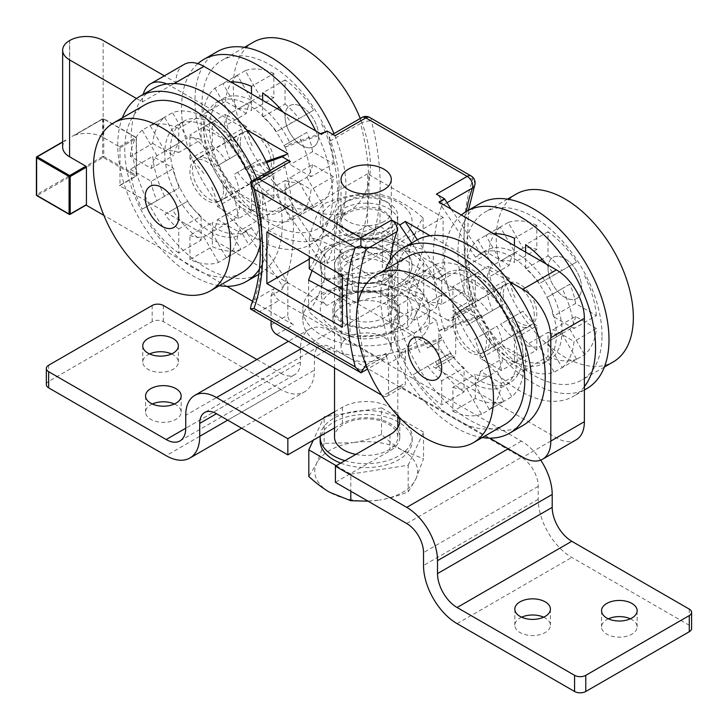 <?xml version="1.0" encoding="UTF-8"?>
<svg xmlns="http://www.w3.org/2000/svg" width="728" height="728" viewBox="0 0 728 728"><rect width="100%" height="100%" fill="white"/><g stroke="black" fill="none" stroke-linecap="round" stroke-linejoin="round"><path stroke-width="0.55" stroke-dasharray="3.64 2.73" d="M226.581 189.289A24.133 13.932 -120 0 0 216.043 165.01A24.133 13.932 -120 0 0 197.452 158.54A24.133 13.932 -120 0 0 197.452 186.404A24.133 13.932 -120 0 0 221.585 200.337A24.133 13.932 -120 0 0 226.581 189.289M271.344 163.454A24.133 13.932 60 0 1 266.339 174.502A24.133 13.932 60 0 1 242.206 160.57A24.133 13.932 60 0 1 242.206 132.696A24.133 13.932 60 0 1 260.806 139.166A24.133 13.932 60 0 1 271.344 163.454M489.544 341.114A24.133 13.932 -120 0 0 479.006 316.826A24.133 13.932 -120 0 0 460.415 310.365A24.133 13.932 -120 0 0 460.415 338.229A24.133 13.932 -120 0 0 484.548 352.161A24.133 13.932 -120 0 0 489.544 341.114M534.307 315.269A24.133 13.932 -120 0 0 523.769 290.982A24.133 13.932 -120 0 0 505.168 284.521A24.133 13.932 -120 0 0 505.168 312.385A24.133 13.932 -120 0 0 529.302 326.317A24.133 13.932 -120 0 0 534.307 315.269M335.089 135.654A7.917 4.568 -120 0 0 331.131 135.253A7.917 4.568 -120 0 0 329.802 141.168A215.734 124.561 60 0 1 327.009 263.427L338.202 256.966L338.202 286.04L321.412 295.732L321.412 263.017L284.803 208.208A63.3 36.546 60 0 1 280.326 211.648A63.3 36.546 60 0 1 217.026 175.102A63.3 36.546 60 0 1 217.035 102.011A63.3 36.546 60 0 1 284.803 147.165L290.399 143.935L320.429 133.643M284.803 208.208L290.399 204.978A63.3 36.546 60 0 1 285.922 208.417A63.3 36.546 60 0 1 222.622 171.872A63.3 36.546 60 0 1 222.622 98.781A63.3 36.546 60 0 1 290.399 143.935M576.185 439.821A39.567 22.841 60 0 1 556.401 437.856L433.315 366.794A7.917 4.568 -120 0 0 437.273 367.185A7.917 4.568 -120 0 0 438.911 363.563L438.911 330.858L475.52 318.318A63.3 36.546 -120 0 0 543.288 363.472A63.3 36.546 -120 0 0 543.297 290.372A63.3 36.546 -120 0 0 479.998 253.826A63.3 36.546 -120 0 0 475.52 257.275L481.117 254.045L451.087 209.082M475.52 318.318L481.117 315.088A63.3 36.546 -120 0 0 548.885 360.242A63.3 36.546 -120 0 0 548.885 287.141A63.3 36.546 -120 0 0 485.585 250.596A63.3 36.546 -120 0 0 481.117 254.045M266.102 161.452L251.233 166.539A63.3 36.546 -120 0 0 183.465 121.394A63.3 36.546 -120 0 0 183.465 194.485A63.3 36.546 -120 0 0 246.765 231.031A63.3 36.546 -120 0 0 251.233 227.591L245.636 230.822L282.246 285.631L282.246 289.271L271.062 295.732L271.062 321.021M251.233 166.539L245.636 169.77A63.3 36.546 -120 0 0 177.869 124.624A63.3 36.546 -120 0 0 177.869 197.716A63.3 36.546 -120 0 0 241.168 234.261A63.3 36.546 -120 0 0 245.636 230.822M417.326 239.785L441.951 276.658A63.3 36.546 60 0 1 446.428 273.209A63.3 36.546 60 0 1 509.727 309.755A63.3 36.546 60 0 1 509.718 382.846A63.3 36.546 60 0 1 441.951 337.701L436.354 340.931L399.745 353.462L405.341 350.232L405.341 382.946A7.917 4.568 60 0 1 403.703 386.568A7.917 4.568 60 0 1 399.745 386.177L489.744 438.138M441.951 276.658L436.354 279.88A63.3 36.546 60 0 1 440.831 276.44A63.3 36.546 60 0 1 504.131 312.985A63.3 36.546 60 0 1 504.131 386.077A63.3 36.546 60 0 1 436.354 340.931M348.412 231.686A25.125 14.505 180 0 1 341.05 221.43A25.125 14.505 180 0 1 366.175 206.925A25.125 14.505 180 0 1 391.3 221.43A25.125 14.505 180 0 1 375.784 234.835A25.125 14.505 180 0 1 348.412 231.686M348.412 357.666A25.125 14.505 180 0 1 341.05 347.411A25.125 14.505 180 0 1 366.175 332.905A25.125 14.505 180 0 1 391.3 347.411A25.125 14.505 180 0 1 375.784 360.815A25.125 14.505 180 0 1 348.412 357.666M348.412 283.374A25.125 14.505 0 0 0 375.784 286.514A25.125 14.505 0 0 0 391.3 273.118A25.125 14.505 0 0 0 366.175 258.613A25.125 14.505 0 0 0 341.05 273.118A25.125 14.505 0 0 0 348.412 283.374M446.892 202.793L441.714 205.787A215.734 124.561 -120 0 0 444.508 331.258L455.692 324.797L455.692 353.872A7.917 4.568 60 0 1 454.054 357.494A7.917 4.568 60 0 1 450.095 357.102L343.798 295.732A7.917 4.568 60 0 1 338.202 286.04M444.508 331.258L444.508 327.627L481.117 315.088M438.911 330.858L444.508 327.627M284.803 147.165L321.412 134.625L327.009 130.985M251.233 227.591L287.842 282.4L287.842 315.115L271.062 324.797M287.842 282.4L282.246 285.631M136.5 98.517L142.379 101.911L175.948 82.537L164.355 75.839M86.095 205.096L69.642 214.332L37.192 195.595L103.212 157.476L135.663 176.212L119.438 185.576L327.009 305.423L343.798 295.732M399.745 386.177L382.955 395.868L381.654 395.113M276.658 334.489L293.439 324.797L252.589 301.219M226.781 286.322L103.867 215.352M166.785 83.966A39.567 22.841 60 0 1 170.352 85.767L246.282 129.602M509.245 281.418L430.121 235.736M184.138 64.419A39.567 22.841 -120 0 0 175.948 82.537M142.379 101.911A39.567 22.841 60 0 1 143.27 94.349M325.279 131.986L327.009 131.395M327.009 263.427L327.009 259.787L290.399 204.978M250.396 182.009L254.272 184.776L285.039 167.012A215.734 124.561 60 0 1 282.246 289.271M285.039 167.012A7.917 4.568 60 0 1 286.368 161.097M266.648 162.581L245.636 169.77M390.09 260.351A215.734 124.561 -120 0 0 399.745 357.102L388.552 363.563L388.552 392.638L405.341 382.946M399.745 357.102L399.745 353.462M287.842 153.599L282.246 157.239M441.714 205.787A7.917 4.568 -120 0 0 436.427 194.158M475.52 257.275L438.911 202.047M411.72 242.997L436.354 279.88M119.993 147.784L119.993 185.258L136.218 175.885L136.218 138.42L119.993 147.784A0.792 0.455 -120 0 0 119.438 146.819L103.158 137.419L103.158 40.504M321.412 263.017L327.009 259.787M382.955 395.868A7.917 4.568 -120 0 0 386.914 396.26A7.917 4.568 -120 0 0 388.552 392.638M366.002 365.147L385.767 353.38A215.734 124.561 -120 0 0 388.552 363.563M385.767 353.38A7.917 4.568 60 0 1 384.43 359.295A7.917 4.568 60 0 1 380.48 358.904L279.133 300.391A7.917 4.568 60 0 1 273.846 288.761L254.272 300.072L251.206 304.959M271.062 295.732A215.734 124.561 -120 0 0 273.846 288.761M468.423 210.256L467.158 255.492L476.358 306.079L475.111 306.943L467.203 308.836L447.62 320.138A7.917 4.568 -120 0 0 451.569 320.529A7.917 4.568 -120 0 0 452.907 314.614L472.49 303.312L476.358 306.079L472.79 299.144L371.453 240.631L365.856 242.278L360.569 238.693L340.986 250.004A215.734 124.561 60 0 1 338.202 256.966M340.986 250.004A7.917 4.568 -120 0 0 346.273 261.634L365.856 250.323L365.856 242.278M447.62 320.138L346.273 261.634M455.692 324.797A215.734 124.561 60 0 1 452.907 314.614M62.653 147.138A23.66 13.659 180 0 1 65.857 140.276L62.653 142.124M293.439 324.797A7.917 4.568 60 0 1 287.842 315.115M287.842 154.008L286.113 154.6M119.438 146.819L135.663 137.446L103.212 118.709L74.547 135.262A23.66 13.659 180 0 1 103.158 137.419M321.412 295.732A7.917 4.568 -120 0 0 327.009 305.423M119.438 185.576A0.792 0.455 -120 0 0 119.993 185.258M74.547 135.262L102.648 119.037L102.648 156.511L36.627 194.622L36.627 157.157L65.857 140.276M441.951 337.701L405.341 350.232M251.642 309.81L259.55 311.702L279.133 300.391M380.48 358.904L360.897 370.206L360.897 372.882M443.106 269.078L443.106 217.399L367.576 173.792L367.576 225.471L443.106 269.078L342.397 327.227M367.576 225.471L309.245 259.141M367.576 173.792L266.867 231.932M443.106 217.399L342.397 275.539M318.618 135.836A23.742 13.705 -120 0 0 308.253 111.948A23.742 13.705 -120 0 0 289.962 105.587A23.742 13.705 -120 0 0 289.962 132.996A23.742 13.705 -120 0 0 313.704 146.701A23.742 13.705 -120 0 0 318.618 135.836M548.011 268.268A23.742 13.705 60 0 1 552.925 257.403A23.742 13.705 60 0 1 576.667 271.107A23.742 13.705 60 0 1 576.667 298.516A23.742 13.705 60 0 1 558.376 292.156A23.742 13.705 60 0 1 548.011 268.268A23.742 13.705 60 0 1 552.925 257.403A23.742 13.705 60 0 1 576.667 271.107A23.742 13.705 60 0 1 576.667 298.516A23.742 13.705 60 0 1 558.376 292.156A23.742 13.705 60 0 1 548.011 268.268M503.248 294.112A23.742 13.705 -120 0 0 513.613 318A23.742 13.705 -120 0 0 531.904 324.36A23.742 13.705 -120 0 0 531.904 296.951A23.742 13.705 -120 0 0 508.162 283.247A23.742 13.705 -120 0 0 503.248 294.112M602.001 335.617A96.924 55.965 -120 0 0 559.695 238.074A96.924 55.965 -120 0 0 485.003 212.112A96.924 55.965 -120 0 0 485.003 324.033A96.924 55.965 -120 0 0 581.927 379.989A96.924 55.965 -120 0 0 602.001 335.617M516.334 194.021A96.924 55.965 -120 0 0 516.334 305.942A96.924 55.965 -120 0 0 613.258 361.907M461.352 215.015A106.816 61.671 -120 0 0 469.487 339.421A106.816 61.671 -120 0 0 573.446 396.314A106.816 61.671 -120 0 0 584.375 386.632M480.052 203.54A106.816 61.671 -120 0 0 480.052 326.89A106.816 61.671 -120 0 0 586.868 388.561M525.634 369.369L525.634 345.254A47.475 27.409 -120 0 0 539.484 346.628L554.254 372.199A76.749 44.308 60 0 1 525.634 369.369L548.011 356.447L548.011 332.332L525.634 345.254M562.162 367.631A76.749 44.308 -120 0 0 574.019 341.432L553.134 329.375A47.475 27.409 60 0 1 547.401 342.06L562.162 367.631L584.538 354.709A76.749 44.308 -120 0 0 596.396 328.51L574.019 341.432M493.884 233.797A76.749 44.308 -120 0 0 485.822 235.408L500.582 260.979A47.475 27.409 60 0 1 514.441 262.353L514.441 245.654M525.634 252.116L525.634 268.814A47.475 27.409 60 0 1 539.484 283.438L554.254 274.911A76.749 44.308 -120 0 0 546.182 263.982M574.019 328.51L553.134 316.452A47.475 27.409 -120 0 0 547.401 297.142L562.162 288.616A76.749 44.308 60 0 1 574.019 328.51L596.396 315.588L575.511 303.531L553.134 316.452M485.822 332.696A76.749 44.308 -120 0 0 514.441 362.908L514.441 338.793A47.475 27.409 60 0 1 500.582 324.169L508.199 319.774A76.749 44.308 -120 0 0 536.818 349.986L514.441 362.908M466.056 279.097A76.749 44.308 -120 0 0 477.905 318.991L492.674 310.465A47.475 27.409 60 0 1 486.932 291.154L466.056 279.097L488.433 266.175A76.749 44.308 -120 0 0 500.291 306.069L477.905 318.991M477.905 239.976L492.674 265.547A47.475 27.409 -120 0 0 486.932 278.233L466.056 266.175A76.749 44.308 60 0 1 477.905 239.976L500.291 227.054L515.051 252.625L492.674 265.547M548.011 255.892A47.475 27.409 60 0 1 561.861 270.516L576.631 261.989A76.749 44.308 -120 0 0 548.011 231.777L548.011 255.892L542.105 259.295M540.085 260.469L525.634 268.814M548.011 231.777L525.634 244.699M561.861 270.516L539.484 283.438M576.631 261.989L554.254 274.911M575.511 303.531A47.475 27.409 -120 0 0 569.778 284.22L547.401 297.142M569.778 284.22L562.162 288.616M584.538 275.694A76.749 44.308 60 0 1 596.396 315.588M596.396 328.51L575.511 316.452L553.134 329.375M575.511 316.452A47.475 27.409 60 0 1 569.778 329.138L547.401 342.06M569.778 329.138L584.538 354.709M548.011 332.332A47.475 27.409 -120 0 0 561.861 333.706L539.484 346.628M561.861 333.706L576.631 359.277L554.254 372.199M576.631 359.277A76.749 44.308 60 0 1 548.011 356.447M536.818 349.986L536.818 325.871L514.441 338.793M536.818 325.871A47.475 27.409 60 0 1 522.968 311.247L500.582 324.169M522.968 311.247L508.199 319.774M500.291 306.069L492.674 310.465M515.051 297.543A47.475 27.409 60 0 1 509.318 278.233L486.932 291.154M509.318 278.233L488.433 266.175M515.051 252.625A47.475 27.409 -120 0 0 509.318 265.311L486.932 278.233M509.318 265.311L488.433 253.253L466.056 266.175M488.433 253.253A76.749 44.308 60 0 1 500.291 227.054M536.818 225.316A76.749 44.308 -120 0 0 508.199 222.486L522.968 248.057A47.475 27.409 60 0 1 536.818 249.431L536.818 225.316L514.441 238.238M508.199 222.486L485.822 235.408M522.968 248.057L500.582 260.979M536.818 249.431L514.441 262.353M223.505 190.745A23.742 13.705 60 0 1 218.591 201.611A23.742 13.705 60 0 1 194.849 187.906A23.742 13.705 60 0 1 194.849 160.497A23.742 13.705 60 0 1 213.14 166.858A23.742 13.705 60 0 1 223.505 190.745M241.751 272.754A96.924 55.965 60 0 1 167.058 246.783A96.924 55.965 60 0 1 124.752 149.24A96.924 55.965 60 0 1 144.827 104.868M251.697 181.117A96.924 55.965 60 0 1 260.26 244.317M270.197 170.434A106.816 61.671 60 0 1 260.124 273.564A106.816 61.671 60 0 1 177.814 244.945A106.816 61.671 60 0 1 131.186 137.446A106.816 61.671 60 0 1 153.308 88.552M219.31 285.713A106.816 61.671 60 0 1 117.754 145.2A106.816 61.671 60 0 1 122.386 117.827M256.766 178.187A106.816 61.671 60 0 1 259.45 269.087M201.119 240.158L201.119 216.043A47.475 27.409 60 0 1 187.269 201.419L172.5 209.946A76.749 44.308 -120 0 0 201.119 240.158L178.742 253.08L178.742 228.965L201.119 216.043M164.592 196.242A76.749 44.308 60 0 1 152.734 156.347L173.619 168.405A47.475 27.409 -120 0 0 179.361 187.715L142.215 209.163A76.749 44.308 60 0 1 130.358 169.269L152.734 156.347M212.312 121.949A76.749 44.308 60 0 1 240.932 152.161L226.171 160.688A47.475 27.409 -120 0 0 212.312 146.064L212.312 121.949L189.935 134.871A76.749 44.308 60 0 1 218.555 165.083L240.932 152.161M201.119 115.488L201.119 139.603A47.475 27.409 -120 0 0 187.269 138.229L172.5 112.658A76.749 44.308 60 0 1 201.119 115.488L178.742 128.41L178.742 152.525L201.119 139.603M152.734 143.425L173.619 155.483A47.475 27.409 60 0 1 179.361 142.797L164.592 117.226A76.749 44.308 -120 0 0 152.734 143.425L130.358 156.347L151.242 168.405L173.619 155.483M240.932 249.449A76.749 44.308 60 0 1 212.312 246.619L212.312 222.504A47.475 27.409 -120 0 0 226.171 223.878L240.932 249.449L218.555 262.371A76.749 44.308 60 0 1 189.935 259.541L212.312 246.619M260.697 218.682A76.749 44.308 60 0 1 248.849 244.881L234.079 219.31A47.475 27.409 -120 0 0 239.821 206.625L260.697 218.682L238.32 231.604A76.749 44.308 60 0 1 226.463 257.803L248.849 244.881M248.849 165.866L234.079 174.392A47.475 27.409 60 0 1 239.821 193.703L260.697 205.76A76.749 44.308 -120 0 0 248.849 165.866L234.079 174.392M178.742 152.525A47.475 27.409 -120 0 0 164.892 151.151L187.269 138.229M164.892 151.151L150.123 125.58L172.5 112.658M150.123 125.58A76.749 44.308 60 0 1 178.742 128.41M151.242 168.405A47.475 27.409 60 0 1 156.975 155.719L179.361 142.797M156.975 155.719L142.215 130.148L164.592 117.226M142.215 130.148A76.749 44.308 -120 0 0 130.358 156.347M130.358 169.269L151.242 181.327L173.619 168.405M151.242 181.327A47.475 27.409 -120 0 0 156.975 200.637L179.361 187.715M156.975 200.637L142.215 209.163M178.742 228.965A47.475 27.409 60 0 1 164.892 214.341L187.269 201.419M164.892 214.341L172.5 209.946M150.123 222.868A76.749 44.308 -120 0 0 178.742 253.08M189.935 259.541L189.935 235.426L212.312 222.504M189.935 235.426A47.475 27.409 -120 0 0 203.785 236.8L226.171 223.878M203.785 236.8L218.555 262.371M226.463 257.803L211.702 232.232L234.079 219.31M211.702 232.232A47.475 27.409 -120 0 0 217.435 219.547L239.821 206.625M217.435 219.547L238.32 231.604M211.702 187.314A47.475 27.409 60 0 1 217.435 206.625L239.821 193.703M217.435 206.625L238.32 218.682L260.697 205.76M238.32 218.682A76.749 44.308 -120 0 0 226.463 178.788M218.555 165.083L226.171 160.688M203.785 173.61A47.475 27.409 -120 0 0 189.935 158.986L212.312 146.064M189.935 158.986L189.935 134.871M452.898 323.186A23.742 13.705 60 0 1 457.812 312.321A23.742 13.705 60 0 1 481.554 326.026A23.742 13.705 60 0 1 481.554 353.435A23.742 13.705 60 0 1 463.254 347.074A23.742 13.705 60 0 1 452.898 323.186M504.713 424.57A96.924 55.965 60 0 1 407.789 368.605A96.924 55.965 60 0 1 407.789 256.684M523.086 425.38A106.816 61.671 60 0 1 416.27 363.709A106.816 61.671 60 0 1 416.27 240.367M482.273 437.528A106.816 61.671 60 0 1 402.848 371.462A106.816 61.671 60 0 1 385.339 269.642M475.275 273.774L475.275 297.889A47.475 27.409 60 0 1 489.134 312.512L503.894 303.986A76.749 44.308 -120 0 0 475.275 273.774L452.898 286.696L452.898 310.801L475.275 297.889M511.811 317.69A76.749 44.308 60 0 1 523.66 357.584L502.784 345.527A47.475 27.409 -120 0 0 497.042 326.217L489.425 330.612A76.749 44.308 60 0 1 501.283 370.507L523.66 357.584M464.082 391.983A76.749 44.308 60 0 1 435.462 361.771L450.232 353.244A47.475 27.409 -120 0 0 464.082 367.868L464.082 391.983L441.705 404.895A76.749 44.308 60 0 1 413.085 374.683L435.462 361.771M475.275 398.444L475.275 374.329A47.475 27.409 -120 0 0 489.134 375.703L503.894 401.274A76.749 44.308 60 0 1 475.275 398.444L452.898 411.356L452.898 387.251L475.275 374.329M523.66 370.507L502.784 358.449A47.475 27.409 60 0 1 497.042 371.134L511.811 396.705A76.749 44.308 -120 0 0 523.66 370.507L501.283 383.419L480.398 371.371L502.784 358.449M435.462 264.473A76.749 44.308 60 0 1 464.082 267.312L464.082 291.428A47.475 27.409 -120 0 0 450.232 290.053L435.462 264.473L413.085 277.395A76.749 44.308 60 0 1 441.705 280.235L464.082 267.312M415.697 295.25A76.749 44.308 60 0 1 427.554 269.041L442.324 294.622A47.475 27.409 -120 0 0 436.582 307.307L415.697 295.25L393.32 308.171A76.749 44.308 60 0 1 405.178 281.964L427.554 269.041M427.554 348.066L442.324 339.539A47.475 27.409 60 0 1 436.582 320.229L415.697 308.171A76.749 44.308 -120 0 0 427.554 348.066L442.324 339.539M452.898 387.251A47.475 27.409 -120 0 0 466.748 388.615L489.134 375.703M466.748 388.615L481.517 414.196L503.894 401.274M481.517 414.196A76.749 44.308 60 0 1 452.898 411.356M480.398 371.371A47.475 27.409 60 0 1 474.665 384.047L497.042 371.134M474.665 384.047L489.425 409.627L511.811 396.705M489.425 409.627A76.749 44.308 -120 0 0 501.283 383.419M501.283 370.507L480.398 358.449L502.784 345.527M480.398 358.449A47.475 27.409 -120 0 0 474.665 339.139L497.042 326.217M474.665 339.139L489.425 330.612M452.898 310.801A47.475 27.409 60 0 1 466.748 325.434L489.134 312.512M466.748 325.434L503.894 303.986M481.517 316.908A76.749 44.308 -120 0 0 452.898 286.696M441.705 280.235L441.705 304.349L464.082 291.428M441.705 304.349A47.475 27.409 -120 0 0 427.855 302.975L450.232 290.053M427.855 302.975L413.085 277.395M405.178 281.964L419.938 307.544L442.324 294.622M419.938 307.544A47.475 27.409 -120 0 0 414.205 320.229L436.582 307.307M414.205 320.229L393.32 308.171M419.938 352.461A47.475 27.409 60 0 1 414.205 333.151L436.582 320.229M414.205 333.151L393.32 321.094L415.697 308.171M393.32 321.094A76.749 44.308 -120 0 0 405.178 360.979M413.085 374.683L450.232 353.244M427.855 366.166A47.475 27.409 -120 0 0 441.705 380.789L464.082 367.868M441.705 380.789L441.705 404.895M285.048 116.453A23.742 13.705 60 0 1 289.962 105.587A23.742 13.705 60 0 1 313.704 119.292A23.742 13.705 60 0 1 313.704 146.701A23.742 13.705 60 0 1 295.413 140.34A23.742 13.705 60 0 1 285.048 116.453M240.286 142.297A23.742 13.705 -120 0 0 250.65 166.184A23.742 13.705 -120 0 0 268.941 172.545A23.742 13.705 -120 0 0 268.941 145.127A23.742 13.705 -120 0 0 245.209 131.422A23.742 13.705 -120 0 0 240.286 142.297M339.039 183.802A96.924 55.965 -120 0 0 296.733 86.259A96.924 55.965 -120 0 0 222.04 60.288A96.924 55.965 -120 0 0 222.04 172.208A96.924 55.965 -120 0 0 318.964 228.173A96.924 55.965 -120 0 0 339.039 183.802M253.371 42.197A96.924 55.965 -120 0 0 253.371 154.127A96.924 55.965 -120 0 0 350.295 210.083A96.924 55.965 -120 0 0 370.37 165.711A96.924 55.965 -120 0 0 360.242 118.455M197.861 63.655A106.816 61.671 -120 0 0 206.834 188.115A106.816 61.671 -120 0 0 310.483 244.49A106.816 61.671 -120 0 0 332.605 195.595A106.816 61.671 -120 0 0 315.752 130.949M217.09 51.724A106.816 61.671 -120 0 0 217.09 175.066A106.816 61.671 -120 0 0 323.905 236.736A106.816 61.671 -120 0 0 346.037 187.842A106.816 61.671 -120 0 0 333.979 133.615M262.671 217.545L262.671 193.439A47.475 27.409 -120 0 0 276.522 194.804L291.291 220.384A76.749 44.308 60 0 1 262.671 217.545L285.048 204.623L285.048 180.517L262.671 193.439M299.199 215.816A76.749 44.308 -120 0 0 311.056 189.608L290.172 177.55A47.475 27.409 60 0 1 284.439 190.236L299.199 215.816L321.576 202.894A76.749 44.308 -120 0 0 333.433 176.686L311.056 189.608M230.922 81.973A76.749 44.308 -120 0 0 222.859 83.584L237.619 109.164A47.475 27.409 60 0 1 251.479 110.529L251.479 93.839M262.671 100.3L262.671 116.99A47.475 27.409 60 0 1 276.522 131.622L291.291 123.096A76.749 44.308 -120 0 0 283.219 112.167M311.056 176.686L290.172 164.637A47.475 27.409 -120 0 0 284.439 145.327L299.199 136.8A76.749 44.308 60 0 1 311.056 176.686L333.433 163.773L312.549 151.715L290.172 164.637M222.859 180.872A76.749 44.308 -120 0 0 251.479 211.084L251.479 186.978A47.475 27.409 60 0 1 237.619 172.345L245.236 167.95A76.749 44.308 -120 0 0 273.855 198.162L251.479 211.084M203.094 127.282A76.749 44.308 -120 0 0 214.942 167.167L229.711 158.64A47.475 27.409 60 0 1 223.969 139.33L203.094 127.282L225.471 114.36A76.749 44.308 -120 0 0 237.328 154.245L214.942 167.167M214.942 88.152L229.711 113.732A47.475 27.409 -120 0 0 223.969 126.417L203.094 114.36A76.749 44.308 60 0 1 214.942 88.152L237.328 75.23L252.088 100.81L229.711 113.732M285.048 104.068A47.475 27.409 60 0 1 298.899 118.7L313.668 110.174A76.749 44.308 -120 0 0 285.048 79.962L285.048 104.068L279.142 107.48M277.122 108.645L262.671 116.99M285.048 79.962L262.671 92.884M298.899 118.7L276.522 131.622M313.668 110.174L291.291 123.096M312.549 151.715A47.475 27.409 -120 0 0 306.816 132.405L284.439 145.327M306.816 132.405L299.199 136.8M321.576 123.878A76.749 44.308 60 0 1 333.433 163.773M333.433 176.686L312.549 164.637L290.172 177.55M312.549 164.637A47.475 27.409 60 0 1 306.816 177.314L284.439 190.236M306.816 177.314L321.576 202.894M285.048 180.517A47.475 27.409 -120 0 0 298.899 181.882L276.522 194.804M298.899 181.882L313.668 207.462L291.291 220.384M313.668 207.462A76.749 44.308 60 0 1 285.048 204.623M273.855 198.162L273.855 174.056L251.479 186.978M273.855 174.056A47.475 27.409 60 0 1 260.005 159.432L237.619 172.345M260.005 159.432L245.236 167.95M237.328 154.245L229.711 158.64M252.088 145.727A47.475 27.409 60 0 1 246.355 126.417L223.969 139.33M246.355 126.417L225.471 114.36M252.088 100.81A47.475 27.409 -120 0 0 246.355 113.495L223.969 126.417M246.355 113.495L225.471 101.438L203.094 114.36M225.471 101.438A76.749 44.308 60 0 1 237.328 75.23M273.855 73.501A76.749 44.308 -120 0 0 245.236 70.662L260.005 96.242A47.475 27.409 60 0 1 273.855 97.616L273.855 73.501L251.479 86.423M245.236 70.662L222.859 83.584M260.005 96.242L237.619 109.164M273.855 97.616L251.479 110.529M384.266 221.439A25.58 14.769 180 0 1 348.084 221.439A25.58 14.769 180 0 1 348.084 200.555A25.58 14.769 180 0 1 384.266 200.555A25.58 14.769 180 0 1 384.266 221.439M388.552 228.865A31.65 18.273 0 0 0 397.825 215.952A31.65 18.273 0 0 0 388.561 203.03A31.65 18.273 0 0 0 343.798 203.03A31.65 18.273 0 0 0 343.789 203.03A31.65 18.273 0 0 0 334.525 215.952A31.65 18.273 0 0 0 354.063 232.833A31.65 18.273 0 0 0 388.552 228.865M355.837 454.381A31.65 18.273 0 0 0 397.825 437.109A31.65 18.273 0 0 0 378.287 420.229A31.65 18.273 0 0 0 343.798 424.187A31.65 18.273 0 0 0 334.525 437.109M415.852 479.042L423.541 458.731L402.539 450.359A51.433 29.693 180 0 1 415.852 479.042A51.433 29.693 180 0 1 379.488 500.036C388.343 498.689 397.907 495.959 408.171 491.846L415.852 479.042M381.545 434.48C371.28 438.602 361.725 441.332 352.862 442.67A51.433 29.693 180 0 1 402.539 450.359C396.059 446.637 389.061 441.35 381.545 434.48L381.545 407.871L324.178 416.744L313.304 440.176M324.178 443.361L316.498 463.672A51.433 29.693 180 0 1 352.862 442.67L324.178 443.361L324.178 416.744M368.031 501.173L379.488 500.036A51.433 29.693 180 0 1 329.811 492.346A51.433 29.693 180 0 1 316.498 463.672L308.809 476.476M336.236 465.702L350.805 474.11L350.805 491.227M350.805 474.11L408.171 465.238L408.171 491.846M408.171 465.238L423.541 432.114L423.541 458.731M423.541 432.114L381.545 407.871M340.713 463.117A46.01 26.563 0 0 0 387.915 464.4A46.01 26.563 0 0 0 412.185 440.986A46.01 26.563 0 0 0 383.783 416.443A46.01 26.563 0 0 0 333.642 422.204A46.01 26.563 0 0 0 320.165 440.986M344.936 460.678A46.01 26.563 0 0 0 412.185 437.109A46.01 26.563 0 0 0 383.783 412.567A46.01 26.563 0 0 0 333.642 418.327A46.01 26.563 0 0 0 320.193 436.199M373.664 238.511A26.299 15.179 180 0 1 339.876 223.96A26.299 15.179 180 0 1 366.175 208.772A26.299 15.179 180 0 1 392.474 223.96A26.299 15.179 180 0 1 373.664 238.511M375.193 238.948A31.65 18.273 0 0 0 387.942 208.162A31.65 18.273 0 0 0 335.39 217.181A31.65 18.273 0 0 0 375.193 238.948M373.664 277.395A26.299 15.179 0 0 0 392.474 262.844A26.299 15.179 0 0 0 358.676 248.284A26.299 15.179 0 0 0 339.876 262.844A26.299 15.179 0 0 0 373.664 277.395M322.186 228.983A45.891 26.499 0 0 0 399.499 239.649A45.891 26.499 0 0 0 376.84 195.659A45.891 26.499 0 0 0 322.186 228.983M357.157 247.848A31.65 18.273 180 0 1 396.96 269.615A31.65 18.273 180 0 1 344.408 278.633A31.65 18.273 180 0 1 357.157 247.848M322.186 272.918A45.891 26.499 180 0 1 376.84 239.594A45.891 26.499 180 0 1 399.499 283.583A45.891 26.499 180 0 1 322.186 272.918M409.291 251.369C390.317 249.577 371.344 252.834 352.37 261.143C337.992 248.23 323.623 240.367 309.245 237.565C313.85 221.394 318.454 210.283 323.059 204.222C342.033 195.905 361.006 192.647 379.98 194.449C394.349 197.252 408.726 205.114 423.095 218.027C418.5 224.088 413.895 235.199 409.291 251.369L409.291 282.582C413.895 276.513 418.5 265.401 423.095 249.231C408.726 246.428 394.349 238.566 379.98 225.653C361.006 233.97 342.033 237.219 323.059 235.426C318.454 251.597 313.85 262.708 309.245 268.778M342.397 289.507L352.37 292.347C371.344 294.148 390.317 290.891 409.291 282.582M423.095 218.027L423.095 249.231M379.98 194.449L379.98 225.653M323.059 204.222L323.059 235.426M352.37 261.143L352.37 292.347M309.245 237.565L309.245 256.402M385.03 257.303A26.299 15.179 180 0 1 392.474 267.886A26.299 15.179 180 0 1 366.175 283.074A26.299 15.179 180 0 1 339.876 267.886A26.299 15.179 180 0 1 356.283 253.817A26.299 15.179 180 0 1 385.03 257.303M388.87 252.625A31.65 18.273 0 0 0 335.717 260.387A31.65 18.273 0 0 0 373.937 283.083A31.65 18.273 0 0 0 388.87 252.625M385.03 296.187A26.299 15.179 0 0 0 356.283 292.702A26.299 15.179 0 0 0 339.876 306.77A26.299 15.179 0 0 0 347.32 317.353A26.299 15.179 0 0 0 376.067 320.839A26.299 15.179 0 0 0 392.474 306.77A26.299 15.179 0 0 0 385.03 296.187M398.171 284.357A45.891 26.499 0 0 0 378.669 239.867A45.891 26.499 0 0 0 321.685 271.863A45.891 26.499 0 0 0 398.171 284.357M343.479 322.031A31.65 18.273 180 0 1 358.413 291.582A31.65 18.273 180 0 1 396.633 314.269A31.65 18.273 180 0 1 343.479 322.031M398.171 328.292A45.891 26.499 180 0 1 321.685 315.797A45.891 26.499 180 0 1 378.669 283.802A45.891 26.499 180 0 1 398.171 328.292M311.893 271.044L324.779 247.147C343.962 239.285 363.154 236.482 382.346 238.739C396.15 241.878 409.946 250.068 423.751 263.318C418.354 269.26 412.967 280.262 407.571 296.305C388.379 294.057 369.187 296.86 350.004 304.714L342.397 298.016M350.004 335.926C369.187 338.174 388.379 335.371 407.571 327.518C412.967 321.576 418.354 310.574 423.751 294.522C409.946 291.382 396.15 283.192 382.346 269.942C363.154 277.796 343.962 280.599 324.779 278.351C319.383 294.403 313.995 305.396 308.599 311.338C322.404 324.588 336.2 332.787 350.004 335.926L350.004 304.714M324.779 247.147L324.779 278.351M308.599 280.134L308.599 311.338M382.346 238.739L382.346 269.942M423.751 263.318L423.751 294.522M407.571 296.305L407.571 327.518M389.671 322.859A33.233 19.183 180 0 1 353.453 327.018A33.233 19.183 180 0 1 332.942 309.3A33.233 19.183 180 0 1 366.175 290.108A33.233 19.183 180 0 1 399.408 309.3A33.233 19.183 180 0 1 389.671 322.859M389.671 333.197A33.233 19.183 0 0 0 399.408 319.628A33.233 19.183 0 0 0 366.175 300.446A33.233 19.183 0 0 0 332.942 319.628A33.233 19.183 0 0 0 353.453 337.355A33.233 19.183 0 0 0 389.671 333.197M410.938 335.135A63.3 36.546 180 0 1 341.951 343.061A63.3 36.546 180 0 1 302.875 309.3A63.3 36.546 180 0 1 366.175 272.754A63.3 36.546 180 0 1 429.474 309.3A63.3 36.546 180 0 1 410.938 335.135M410.938 345.472A63.3 36.546 180 0 1 341.951 353.399A63.3 36.546 180 0 1 302.875 319.628A63.3 36.546 180 0 1 366.175 283.083A63.3 36.546 180 0 1 429.474 319.628A63.3 36.546 180 0 1 410.938 345.472M300.436 362.007A27.691 15.989 60 0 1 294.694 374.683A27.691 15.989 60 0 1 280.853 373.318L185.74 428.228L300.436 362.007L300.436 349.085L185.74 415.306M256.911 359.496L280.853 373.318M540.704 460.105A43.516 25.125 -120 0 0 521.43 441.15L331.204 331.322A43.516 25.125 -120 0 0 309.446 329.165A43.516 25.125 -120 0 0 300.436 349.085M406.734 523.523L521.43 457.302A23.742 13.705 60 0 1 538.22 486.377L538.22 499.29A47.475 27.409 -120 0 0 571.789 557.439L689.28 625.27A7.917 4.568 180 0 1 691.6 628.501M521.43 457.302L331.204 347.474A23.742 13.705 -120 0 0 319.337 346.3A23.742 13.705 -120 0 0 314.423 357.166L314.423 370.088A47.475 27.409 60 0 1 304.586 391.819A47.475 27.409 60 0 1 280.853 389.471L166.157 455.683M46.346 384.621A7.917 4.568 180 0 1 48.658 381.39L152.17 321.63A7.917 4.568 180 0 1 163.354 321.63L280.853 389.471M334.525 411.775L342.397 407.234A33.625 19.419 180 0 1 375.939 402.384A33.625 19.419 180 0 1 399.162 417.18M543.634 617.198A17.8 10.283 180 0 1 550.423 625.27A17.8 10.283 180 0 1 539.439 634.77A17.8 10.283 180 0 1 520.038 632.541A17.8 10.283 180 0 1 514.823 625.27A17.8 10.283 180 0 1 521.612 617.198M630.357 618.809A17.8 10.283 180 0 1 637.146 626.89A17.8 10.283 180 0 1 626.162 636.381A17.8 10.283 180 0 1 606.761 634.152A17.8 10.283 180 0 1 601.546 626.89A17.8 10.283 180 0 1 608.335 618.809M174.374 404.004A17.8 10.283 180 0 1 181.163 412.075A17.8 10.283 180 0 1 170.17 421.576A17.8 10.283 180 0 1 150.769 419.346A17.8 10.283 180 0 1 145.554 412.075A17.8 10.283 180 0 1 152.343 404.004M171.571 353.935A17.8 10.283 180 0 1 178.36 362.007A17.8 10.283 180 0 1 167.376 371.507A17.8 10.283 180 0 1 147.975 369.278A17.8 10.283 180 0 1 142.761 362.007A17.8 10.283 180 0 1 149.549 353.935M334.525 427.928L342.397 423.387A33.625 19.419 180 0 1 379.042 419.173A33.625 19.419 180 0 1 399.799 437.109A33.625 19.419 180 0 1 389.953 450.841L335.399 482.336M371.453 240.631A223.651 129.129 -120 0 0 371.453 121.112L472.79 179.625A223.651 129.129 -120 0 0 472.79 299.144M438.911 363.563L455.692 353.872M450.095 357.102L433.315 366.794M556.401 437.856L522.831 457.239M174.165 83.556L170.352 85.767M69.588 138.129L69.588 40.577M69.697 40.504L69.697 138.065M119.829 185.622L136.054 176.249A0.792 0.792 0 0 0 136.218 175.239A0.792 0.455 120 0 1 135.663 176.212A0.792 0.455 60 0 0 136.218 175.885A0.792 0.455 0 0 0 136.454 175.566L136.454 138.093A0.792 0.792 0 0 0 136.054 137.41A0.792 0.455 120 0 0 135.663 137.446A0.792 0.455 -120 0 1 136.218 138.42A0.792 0.455 0 0 0 136.218 137.774A0.792 0.455 120 0 0 136.054 137.41L103.603 118.673A0.792 0.455 120 0 1 103.767 119.037L136.218 137.774L136.218 175.239L103.767 156.511L103.767 119.037A0.792 0.455 0 0 0 102.648 119.037A0.792 0.455 60 0 1 103.212 118.709A0.792 0.455 120 0 1 103.603 118.673A0.792 0.792 0 0 0 102.812 118.673L72.008 136.464M360.897 370.206L259.55 311.702M365.856 250.323L467.203 308.836M357.794 304.004A215.734 124.561 -120 0 0 366.184 364.683M254.272 300.072A215.734 124.561 -120 0 0 254.272 184.776M329.802 141.168L360.569 123.405A215.734 124.561 60 0 1 360.569 238.693M472.49 303.312A215.734 124.561 60 0 1 466.43 211.411M361.907 117.49A7.917 4.568 -120 0 0 360.569 123.405A7.917 2.821 165.7 0 1 371.453 121.112A7.917 4.568 120 0 0 369.815 117.49M471.153 176.003A7.917 4.568 120 0 1 472.79 179.625A7.917 5.815 -160.1 0 1 474.638 185.549M37.192 195.595A0.792 0.455 60 0 1 36.627 194.622M103.212 157.476A0.792 0.455 60 0 1 102.648 156.511A0.792 0.455 0 0 1 103.767 156.511A0.792 0.455 120 0 1 103.212 157.476M689.28 609.118L689.28 625.27M163.354 321.63L163.354 305.478M301.183 348.657L331.204 331.322M521.43 441.15L508.199 448.794M342.397 407.234L342.397 423.387M389.953 434.689L389.953 450.841M227.7 420.156L314.423 370.088M331.204 347.474L314.423 357.166M457.093 623.659L571.789 557.439M538.22 486.377L423.523 552.588M538.22 499.29L423.523 565.51M152.17 305.478L152.17 321.63M48.658 381.39L48.658 365.238M242.206 132.696L197.452 158.54M266.339 174.502L221.585 200.337M505.168 284.521L460.415 310.365M529.302 326.317L484.548 352.161M280.326 211.648L285.922 208.417M217.035 102.011L222.622 98.781M543.288 363.472L548.885 360.242M479.998 253.826L485.585 250.596M183.465 121.394L177.869 124.624M246.765 231.031L241.168 234.261M446.428 273.209L440.831 276.44M509.718 382.846L504.131 386.077M341.05 179.443L341.05 221.43M391.3 179.443L391.3 221.43M341.05 273.118L341.05 347.411M391.3 273.118L391.3 347.411M384.43 359.295L367.604 369.014M386.914 396.26L403.703 386.568M437.273 367.185L454.054 357.494M331.131 135.253L332.769 134.316M451.569 320.529L475.111 306.943M62.653 141.86L67.604 139.002M218.591 201.611L268.941 172.545M194.849 160.497L245.209 131.422M531.904 324.36L481.554 353.435M508.162 283.247L457.812 312.321M507.443 199.154L485.003 212.112M604.376 367.03L581.927 379.989M584.375 389.999L573.446 396.314M258.84 274.31L260.124 273.564M244.481 47.329L222.04 60.288M350.295 210.083L318.964 228.173M323.905 236.736L310.483 244.49M348.084 200.555L343.789 203.03M384.266 200.555L388.561 203.03M397.825 437.109L397.825 427.518M397.825 415.77L397.825 215.952M334.525 367.904L334.525 215.952M412.185 440.986L412.185 437.109M339.876 223.96L339.876 262.844M392.474 223.96L392.474 262.844M339.876 267.886L339.876 306.77M392.474 267.886L392.474 306.77M399.408 319.628L399.408 309.3M332.942 319.628L332.942 309.3M429.474 319.628L429.474 309.3M302.875 319.628L302.875 309.3M179.998 440.904L294.694 374.683M309.446 329.165L288.443 341.296M514.823 609.118L514.823 625.27M550.423 609.118L550.423 625.27M601.546 610.737L601.546 626.89M637.146 610.737L637.146 626.89M145.554 395.923L145.554 412.075M181.163 395.923L181.163 412.075M142.761 345.855L142.761 362.007M178.36 345.855L178.36 362.007M399.799 437.109L399.799 420.957M319.337 346.3L204.641 412.521M241.605 428.182L304.586 391.819"/><path stroke-width="1.09" d="M348.412 189.699A25.125 14.505 180 0 1 341.05 179.443A25.125 14.505 180 0 1 366.175 164.938A25.125 14.505 180 0 1 391.3 179.443A25.125 14.505 180 0 1 375.784 192.838A25.125 14.505 180 0 1 348.412 189.699M143.27 94.349A39.567 22.841 60 0 1 150.569 83.802L184.138 64.419A39.567 22.841 -120 0 1 203.922 66.385L321.412 134.216L327.009 130.985L335.089 135.654L365.856 117.881A7.917 4.568 -120 0 0 361.907 117.49L332.769 134.316M271.062 321.021L271.062 324.797A7.917 4.568 -120 0 0 276.658 334.489L381.654 395.113M266.867 231.932L266.867 283.62L342.397 327.227L342.397 275.539L266.867 231.932M399.745 225.07L405.341 221.43L399.745 225.07L411.72 242.997M164.355 75.839L103.158 40.504A23.66 13.659 0 0 0 69.697 40.504L69.588 40.577A23.66 13.659 0 0 0 62.653 50.232A23.66 13.659 0 0 0 69.588 59.887L69.588 156.802A23.66 13.659 180 0 1 62.653 147.138L62.653 50.232M136.5 98.517L69.588 59.887M489.744 438.138L522.831 457.239A39.567 22.841 -120 0 0 542.615 459.204A39.567 22.841 -120 0 0 550.805 441.086L550.805 337.719A39.567 22.841 -120 0 0 522.831 289.271L509.245 281.418M252.589 301.219L226.781 286.322M103.867 215.352L86.095 205.096M246.282 129.602L287.842 153.599L282.246 156.829L290.326 161.489L259.55 179.261L360.897 237.765L360.897 245.809L355.3 247.456L253.963 188.952L250.459 182.209M360.897 237.765L391.664 220.002L399.745 224.661M430.121 235.736L405.341 221.43M451.087 209.082L444.508 198.817L438.911 202.047L556.401 269.888A39.567 22.841 60 0 1 584.375 318.336L584.375 421.703A39.567 22.841 60 0 1 576.185 439.821L542.615 459.204M444.508 198.817L436.427 194.158L467.203 176.394L365.856 117.881A7.917 4.568 120 0 1 369.815 117.49A7.917 7.917 0 0 0 361.907 117.49M150.569 83.802A39.567 22.841 60 0 1 166.785 83.966M320.429 133.643L325.279 131.986M250.396 182.009L286.368 161.097A7.917 4.568 60 0 1 290.326 161.489M266.648 162.581L282.246 156.829M86.423 204.641L86.423 167.167L70.197 176.531L70.197 214.005L86.423 204.641A0.792 0.455 60 0 1 86.259 204.996L70.034 214.369A0.792 0.455 -120 0 0 70.197 214.005A0.792 0.455 180 0 1 69.078 214.005L69.078 176.531L36.627 157.803L36.627 195.268L69.078 214.005A0.792 0.455 -60 0 0 69.242 214.369A0.792 0.792 0 0 0 70.034 214.369A0.792 0.455 -120 0 1 69.642 214.332A0.792 0.455 -60 0 1 69.242 214.369L36.791 195.632A0.792 0.455 -60 0 1 36.627 195.268A0.792 0.455 180 0 1 36.627 194.622M439.257 202.257L444.508 199.226M391.664 220.002A7.917 4.568 60 0 1 396.951 231.622A215.734 124.561 -120 0 0 390.09 260.351M62.653 142.124L37.192 156.829L69.642 175.566L85.868 166.193L69.588 156.802M85.868 166.193A0.792 0.455 60 0 1 86.423 167.167M286.113 154.6L266.102 161.452M405.341 221.84L417.326 239.785M396.951 231.622L366.184 249.395L360.897 245.809M250.405 182.091C263.372 231.013 263.636 271.972 251.206 304.959L250.396 308.945L253.963 308.472L355.3 366.976L360.897 372.745L366.184 364.683M250.396 308.945L360.897 372.745M251.642 181.154L259.55 179.261M309.245 259.141L266.867 283.62M178.742 216.589A23.742 13.705 -120 0 0 168.386 192.702A23.742 13.705 -120 0 0 150.086 186.341A23.742 13.705 -120 0 0 150.086 213.75A23.742 13.705 -120 0 0 173.828 227.454A23.742 13.705 -120 0 0 178.742 216.589A23.742 13.705 -120 0 0 168.386 192.702A23.742 13.705 -120 0 0 150.086 186.341A23.742 13.705 -120 0 0 150.086 213.75A23.742 13.705 -120 0 0 173.828 227.454A23.742 13.705 -120 0 0 178.742 216.589M604.376 367.03L613.258 361.907A96.924 55.965 -120 0 0 633.333 317.535A96.924 55.965 -120 0 0 591.027 219.993A96.924 55.965 -120 0 0 516.334 194.021L507.443 199.154M584.375 386.632A106.816 61.671 -120 0 0 595.568 347.411A106.816 61.671 -120 0 0 548.939 239.912A106.816 61.671 -120 0 0 466.63 211.293A106.816 61.671 -120 0 0 461.352 215.015M584.375 389.999L586.868 388.561A106.816 61.671 -120 0 0 608.999 339.658A106.816 61.671 -120 0 0 562.371 232.159A106.816 61.671 -120 0 0 480.052 203.54L466.63 211.293M514.441 245.654L514.441 238.238A76.749 44.308 -120 0 0 493.884 233.797M546.182 263.982A76.749 44.308 -120 0 0 525.634 244.699L525.634 252.116M542.105 259.295L540.085 260.469M408.135 349.031A23.742 13.705 60 0 1 413.049 338.156A23.742 13.705 60 0 1 436.791 351.861A23.742 13.705 60 0 1 436.791 379.279A23.742 13.705 60 0 1 418.5 372.918A23.742 13.705 60 0 1 408.135 349.031A23.742 13.705 -120 0 0 418.5 372.918A23.742 13.705 -120 0 0 436.791 379.279A23.742 13.705 -120 0 0 436.791 351.861A23.742 13.705 -120 0 0 413.049 338.156A23.742 13.705 -120 0 0 408.135 349.031M113.495 122.959A96.924 55.965 60 0 1 210.419 178.915A96.924 55.965 60 0 1 210.419 290.836A96.924 55.965 60 0 1 135.727 264.874A96.924 55.965 60 0 1 93.421 167.331A96.924 55.965 60 0 1 113.495 122.959L144.827 104.868A96.924 55.965 60 0 1 251.697 181.117M260.26 244.317A96.924 55.965 60 0 1 241.751 272.754L210.419 290.836M122.386 117.827A106.816 61.671 60 0 1 139.885 96.296L153.308 88.552A106.816 61.671 60 0 1 270.197 170.434M139.885 96.296A106.816 61.671 60 0 1 256.766 178.187M259.45 269.087A106.816 61.671 60 0 1 246.701 281.317A106.816 61.671 60 0 1 219.31 285.713M376.458 274.774L407.789 256.684A96.924 55.965 60 0 1 482.482 282.655A96.924 55.965 60 0 1 524.788 380.198A96.924 55.965 60 0 1 504.713 424.57L473.382 442.66A96.924 55.965 60 0 1 376.458 386.695A96.924 55.965 60 0 1 376.458 274.774A96.924 55.965 60 0 1 451.151 300.746A96.924 55.965 60 0 1 493.457 398.289A96.924 55.965 60 0 1 473.382 442.66M385.339 269.642A106.816 61.671 60 0 1 402.848 248.121L416.27 240.367A106.816 61.671 60 0 1 498.589 268.987A106.816 61.671 60 0 1 545.208 376.485A106.816 61.671 60 0 1 523.086 425.38L509.664 433.133A106.816 61.671 60 0 1 482.273 437.528M402.848 248.121A106.816 61.671 60 0 1 485.157 276.74A106.816 61.671 60 0 1 531.786 384.238A106.816 61.671 60 0 1 509.664 433.133M360.242 118.455A96.924 55.965 -120 0 0 253.371 42.197L244.481 47.329M315.752 130.949A106.816 61.671 -120 0 0 203.667 59.478A106.816 61.671 -120 0 0 197.861 63.655M333.979 133.615A106.816 61.671 -120 0 0 217.09 51.724L203.667 59.478M251.479 93.839L251.479 86.423A76.749 44.308 -120 0 0 230.922 81.973M283.219 112.167A76.749 44.308 -120 0 0 262.671 92.884L262.671 100.3M279.142 107.48L277.122 108.645M334.525 367.904L334.525 437.109A31.65 18.273 0 0 0 355.837 454.381M313.304 440.176L308.809 449.859L308.809 476.476C316.325 483.337 323.323 488.634 329.811 492.346L350.805 500.718L368.031 501.173M350.805 491.227L350.805 500.718M308.809 449.859L336.236 465.702M320.193 436.199A46.01 26.563 0 0 0 320.165 437.109L320.165 440.986A46.01 26.563 0 0 0 340.713 463.117M320.165 437.109A46.01 26.563 0 0 0 344.936 460.678M309.245 256.402L309.245 268.778L342.397 289.507M342.397 298.016L308.599 280.134L311.893 271.044M185.74 428.228L166.157 439.539A27.691 15.989 -120 0 0 179.998 440.904A27.691 15.989 -120 0 0 185.74 428.228L185.74 415.306A43.516 25.125 60 0 1 194.749 395.386A43.516 25.125 60 0 1 216.507 397.543L287.842 438.729L287.842 454.882L334.525 427.928M166.157 439.539L48.658 371.699A7.917 4.568 0 0 1 46.346 368.468A7.917 4.568 0 0 1 48.658 365.238L152.17 305.478A7.917 4.568 0 0 1 163.354 305.478L256.911 359.496M147.975 353.126A17.8 10.283 180 0 1 142.761 345.855A17.8 10.283 180 0 1 160.56 335.581A17.8 10.283 180 0 1 178.36 345.855A17.8 10.283 180 0 1 167.376 355.355A17.8 10.283 180 0 1 147.975 353.126M150.769 403.194A17.8 10.283 180 0 1 145.554 395.923A17.8 10.283 180 0 1 163.354 385.649A17.8 10.283 180 0 1 181.163 395.923A17.8 10.283 180 0 1 170.17 405.423A17.8 10.283 180 0 1 150.769 403.194M552.206 494.449L552.206 507.37L437.51 573.591L437.51 560.669L552.206 494.449A43.516 25.125 -120 0 0 540.704 460.105M437.51 573.591A27.691 15.989 -120 0 0 457.093 607.507L571.789 541.286A27.691 15.989 60 0 1 552.206 507.37M571.789 541.286L689.28 609.118A7.917 4.568 0 0 1 691.6 612.348L691.6 628.501A7.917 4.568 180 0 1 689.28 631.731L585.776 691.491A7.917 4.568 180 0 1 574.583 691.491L457.093 623.659A47.475 27.409 60 0 1 423.523 565.51L423.523 552.588A23.742 13.705 -120 0 0 406.734 523.523L335.399 482.336L335.399 466.184L406.734 507.37A43.516 25.125 60 0 1 437.51 560.669M199.727 423.387L216.507 413.695A23.742 13.705 60 0 0 204.641 412.521A23.742 13.705 60 0 0 199.727 423.387L199.727 436.309A47.475 27.409 -120 0 1 189.89 458.039A47.475 27.409 -120 0 1 166.157 455.683L48.658 387.851A7.917 4.568 180 0 1 46.346 384.621L46.346 368.468M216.507 413.695L287.842 454.882M287.842 438.729L334.525 411.775M399.162 417.18A33.625 19.419 180 0 1 399.799 420.957A33.625 19.419 180 0 1 389.953 434.689L335.399 466.184M574.583 691.491L574.583 675.338L457.093 607.507M574.583 675.338A7.917 4.568 0 0 0 585.776 675.338L585.776 691.491M689.28 631.731L689.28 615.579L585.776 675.338M689.28 615.579A7.917 4.568 0 0 0 691.6 612.348M520.038 616.389A17.8 10.283 180 0 1 514.823 609.118A17.8 10.283 180 0 1 532.623 598.844A17.8 10.283 180 0 1 550.423 609.118A17.8 10.283 180 0 1 539.439 618.618A17.8 10.283 180 0 1 520.038 616.389M606.761 618.008A17.8 10.283 180 0 1 601.546 610.737A17.8 10.283 180 0 1 619.346 600.454A17.8 10.283 180 0 1 637.146 610.737A17.8 10.283 180 0 1 626.162 620.229A17.8 10.283 180 0 1 606.761 618.008M521.612 617.198A17.8 10.283 180 0 1 543.634 617.198M608.335 618.809A17.8 10.283 180 0 1 630.357 618.809M152.343 404.004A17.8 10.283 180 0 1 174.374 404.004M149.549 353.935A17.8 10.283 180 0 1 171.571 353.935M355.3 366.976A223.651 129.129 60 0 1 355.3 247.456M253.963 188.952A223.651 129.129 60 0 1 253.963 308.472M203.922 66.385L174.165 83.556M522.831 289.271L556.401 269.888M584.375 318.336L550.805 337.719M550.805 441.086L584.375 421.703M366.184 249.395A215.734 124.561 -120 0 0 357.794 304.004M466.43 211.411A215.734 124.561 60 0 1 472.49 188.015L446.892 202.793M468.423 210.256L474.638 185.549A7.917 5.815 -160.1 0 1 472.49 188.015A7.917 4.568 -120 0 0 467.203 176.394A7.917 4.568 120 0 1 471.153 176.003L369.815 117.49M70.197 176.531A0.792 0.455 -120 0 0 69.642 175.566A0.792 0.455 -60 0 0 69.078 176.531A0.792 0.455 180 0 0 70.197 176.531M37.192 156.829A0.792 0.455 -120 0 0 36.627 157.157A0.792 0.455 180 0 0 36.627 157.803A0.792 0.455 -60 0 1 37.192 156.829M37.192 195.595A0.792 0.455 -60 0 1 36.791 195.632A0.792 0.792 0 0 1 36.4 194.949L36.4 157.476A0.792 0.792 0 0 1 36.791 156.793L62.653 141.86M48.658 371.699L48.658 387.851M216.507 397.543L301.183 348.657M508.199 448.794L406.734 507.37M199.727 436.309L227.7 420.156M367.604 369.014L360.897 372.882M474.638 185.549A7.917 7.917 0 0 0 471.153 176.003M246.701 281.317L258.84 274.31M397.825 427.518L397.825 415.77M288.443 341.296L194.749 395.386M189.89 458.039L241.605 428.182"/></g></svg>
